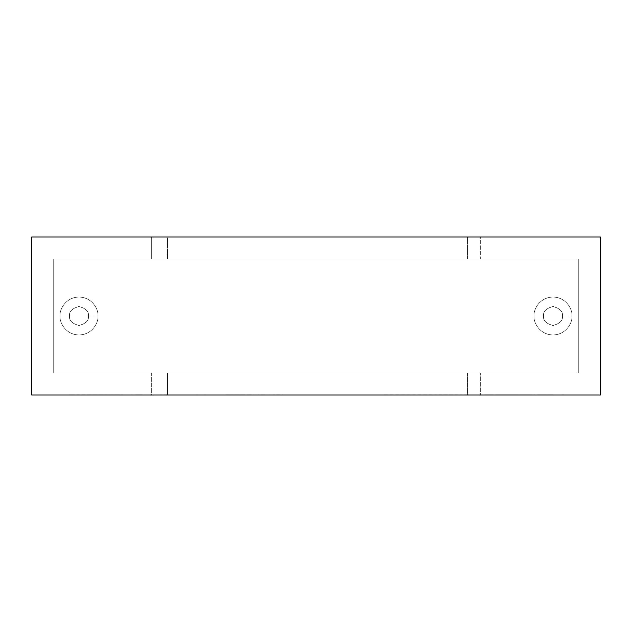 <?xml version="1.0" encoding="UTF-8"?>
<svg xmlns="http://www.w3.org/2000/svg" width="632" height="632" viewBox="0 0 632 632"><rect width="100%" height="100%" fill="white"/><g stroke="black" fill="none" stroke-linecap="round" stroke-linejoin="round"><path stroke-width="0.47" stroke-dasharray="3.16 2.37" d="M578.28 372.88L578.28 259.12L578.28 372.88L53.72 372.88L53.72 259.12L578.28 259.12L53.72 259.12L53.72 372.88L578.28 372.88L578.28 259.12L53.72 259.12L53.72 372.88L578.28 372.88L53.72 372.88L53.72 259.12L578.28 259.12L578.28 372.88L53.72 372.88L578.28 372.88L578.28 259.12L53.72 259.12L578.28 259.12L480.32 259.12L480.32 237L31.6 237L151.68 237L151.68 259.12L53.72 259.12L578.28 259.12L578.28 372.88L53.72 372.88L53.72 259.12L53.72 372.88L53.72 259.12L53.72 372.88L151.68 372.88L151.68 395L480.32 395L480.32 372.88L578.28 372.88L578.28 259.12L578.28 372.88M571.96 316C572.718 310.454 567.03 297.301 553 297.04C538.97 297.301 533.282 310.454 534.04 316C533.282 321.546 538.97 334.699 553 334.96C567.03 334.699 572.718 321.546 571.96 316C572.718 321.546 567.03 334.699 553 334.96C538.97 334.699 533.282 321.546 534.04 316C533.282 310.454 538.97 297.301 553 297.04C567.03 297.301 572.718 310.454 571.96 316L562.48 316C563.017 311.521 559.857 308.361 553 306.52C546.143 308.361 542.983 311.521 543.52 316C542.983 320.479 546.143 323.639 553 325.48C559.857 323.639 563.017 320.479 562.48 316C563.017 320.479 559.857 323.639 553 325.48C546.143 323.639 542.983 320.479 543.52 316C542.983 311.521 546.143 308.361 553 306.52C559.857 308.361 563.017 311.521 562.48 316C563.017 320.479 559.857 323.639 553 325.48C546.143 323.639 542.983 320.479 543.52 316C542.983 311.521 546.143 308.361 553 306.52C559.857 308.361 563.017 311.521 562.48 316C563.017 311.521 559.857 308.361 553 306.52C546.143 308.361 542.983 311.521 543.52 316C542.983 320.479 546.143 323.639 553 325.48C559.857 323.639 563.017 320.479 562.48 316L571.96 316M97.96 316C98.718 310.454 93.03 297.301 79 297.04C64.97 297.301 59.282 310.454 60.04 316C59.282 321.546 64.97 334.699 79 334.96C93.03 334.699 98.718 321.546 97.96 316C98.718 321.546 93.03 334.699 79 334.96C64.97 334.699 59.282 321.546 60.04 316C59.282 310.454 64.97 297.301 79 297.04C93.03 297.301 98.718 310.454 97.96 316L88.48 316C89.017 311.521 85.857 308.361 79 306.52C72.143 308.361 68.983 311.521 69.52 316C68.983 320.479 72.143 323.639 79 325.48C85.857 323.639 89.017 320.479 88.48 316C89.017 320.479 85.857 323.639 79 325.48C72.143 323.639 68.983 320.479 69.52 316C68.983 311.521 72.143 308.361 79 306.52C85.857 308.361 89.017 311.521 88.48 316C89.017 320.479 85.857 323.639 79 325.48C72.143 323.639 68.983 320.479 69.52 316C68.983 311.521 72.143 308.361 79 306.52C85.857 308.361 89.017 311.521 88.48 316C89.017 311.521 85.857 308.361 79 306.52C72.143 308.361 68.983 311.521 69.52 316C68.983 320.479 72.143 323.639 79 325.48C85.857 323.639 89.017 320.479 88.48 316L97.96 316M388.119 395L436.199 395L388.119 395M375.708 395L382.494 394.842L375.708 395M461.155 395L438.529 394.842L461.155 394.842M93.125 395L98.165 395M522.783 395L550.417 394.842M519.67 395L531.425 395M558.38 395L541.197 395L558.38 395M514.938 395L491.017 395L514.938 395M600.4 237L480.32 237L600.4 237L600.4 395L480.32 395L600.4 395L600.4 237M31.6 395L151.68 395L31.6 395L31.6 237L31.6 395M443.024 395L456.154 394.842L443.024 394.842M486.593 395L459.82 395L486.593 394.842M532.334 395L522.783 394.842M499.722 394.842L516.099 394.842C517.529 394.842 517.529 394.842 516.107 394.842C517.529 394.842 517.529 394.842 516.107 394.842L516.099 394.842C517.529 394.842 517.529 394.842 516.107 394.842L509.748 394.842L516.107 395C517.529 395 517.529 395 516.107 395L509.748 395L516.107 395C517.529 395 517.529 395 516.107 395C517.529 395 517.529 395 516.107 395L509.748 394.842L518.066 394.842C519.504 394.842 519.504 394.842 518.082 394.842C519.504 394.842 519.504 394.842 518.082 394.842L497.755 395M503.586 395L515.096 394.842L501.705 394.842M438.529 395L441.492 395M283.46 395L254.973 395L283.46 394.842M216.397 395L204.926 394.842L216.397 395M137.871 394.842L142.39 394.842M126.89 395L111.896 394.842L126.89 395M543.164 394.842L522.901 395M494.951 395L506.635 394.842L494.951 395M533.076 395L538.409 394.842L533.076 395M497.416 395L502.732 394.842L497.416 395M476.615 395L469.845 394.842L476.615 395M432.47 395L441.049 395C442.479 395 442.479 395 441.057 395L434.792 395L441.057 395C442.479 395 442.479 395 441.057 395C442.479 395 442.479 395 441.057 395L432.47 395L441.049 394.842C442.479 394.842 442.479 394.842 441.057 394.842C442.479 394.842 442.479 394.842 441.057 394.842L441.049 394.842C442.479 394.842 442.479 394.842 441.057 394.842L432.47 395M427.69 395L417.436 394.842L427.69 395M272.566 395L282.496 394.842L272.566 395M143.97 395L154.824 395L143.97 394.842M140.723 395L128.999 395L140.723 394.842M108.838 395L101.91 394.842L108.838 395M97.423 395L84.83 394.842L97.423 395M125.61 395L68.722 394.842L125.61 395M159.935 395L169.897 395L159.935 395M187.206 395L178.706 394.842L187.206 395M206.324 395L194.601 395L206.324 394.842M211.918 395L209.666 394.842L211.918 395M221.469 395L214.525 394.842L221.469 395M226.738 395L239.781 395L226.738 394.842M253.345 395L241.622 395L253.345 394.842M256.584 395L267.439 395L256.584 394.842M136.338 395L252.081 394.842L136.338 395M567.086 395L486.814 395L567.086 394.842M565.403 395L488.473 395L565.403 394.842M533.835 395L538.014 395L533.835 394.842M497.755 394.842L515.143 394.842L499.722 395M551.254 394.842L543.164 395M541.197 394.842L539.515 394.842L541.197 395M531.425 394.842L519.67 394.842M264.389 394.842L258.227 394.842L264.389 395M203.654 395L196.915 395L203.654 394.842M160.07 395L167.512 394.842L160.07 395M102.882 395L71.029 394.842L102.882 395M105.71 395L122.995 394.842L105.71 395M138.053 395L131.314 395L138.053 394.842M145.613 395L146.687 394.842L145.613 395M272.7 395L280.142 394.842L272.7 395M484.712 395L491.001 394.842L484.712 395M522.411 394.842L527.783 394.842L522.411 395M511.723 395L518.082 395C519.504 395 519.504 395 518.082 395L511.723 395L518.082 395C519.504 395 519.504 395 518.082 395C519.504 395 519.504 395 518.082 395L511.723 395M88.132 395L71.029 394.842L88.132 395M112.946 394.842L98.165 394.842M112.946 395L118.066 395M196.915 394.842L198.029 394.842L196.915 394.842M167.512 394.842L160.07 394.842L167.512 394.842M88.986 394.842L122.995 394.842L88.986 394.842M118.066 394.842L93.125 394.842M71.029 394.842L102.882 394.842L71.029 394.842M131.314 394.842L132.428 394.842L131.314 394.842M280.142 394.842L272.7 394.842L280.142 394.842M484.712 394.842L491.001 394.842L484.712 394.842M550.393 394.842L551.096 394.842M511.723 394.842L518.082 394.842C519.504 394.842 519.504 394.842 518.082 394.842L511.723 394.842M142.342 394.842L137.808 394.842M245.042 394.842L225.798 394.842L245.042 394.842M552.597 395L539.183 394.842L552.597 394.842M127.158 395L124.717 394.842L127.158 395M124.717 395L114.005 394.842L124.717 395M460.104 395L462.34 394.842L460.104 395M493.948 394.842L482.406 394.842L493.948 395M506.177 395L503.807 394.842L506.177 395M503.807 395L514.511 394.842L503.807 395M519.923 395L528.502 395M528.502 394.842L519.923 394.842M553.245 394.842L540.273 394.842L553.245 395M443.474 395L440.512 394.842L443.474 395M440.512 395L447.661 394.842L440.512 395M447.661 395L450.15 394.842L447.661 395M461.684 395L470.84 394.842L461.684 395M470.342 395L458.943 395L470.342 394.842M458.943 395L461.273 394.842L458.943 395M467.388 394.842L461.273 394.842L467.388 395M488.56 395L485.25 395L488.56 394.842M484.989 395L490.266 394.842L484.989 395M489.231 395L482.769 395L489.231 394.842M482.769 395L480.494 394.842L482.769 395M480.494 395L492.676 394.842L480.494 395M520.815 395L521.495 395L520.815 394.842M530.09 395L532.594 394.842L530.09 395M554.138 395L541.158 394.842L554.138 395M140.099 394.842L134.987 394.842L140.099 394.842M231.604 395L240.026 395L231.604 394.842M240.737 394.842L240.026 394.842L240.737 395M260.763 395L269.185 395L260.763 394.842M269.911 394.842L269.185 394.842L269.911 395M446.2 395L447.053 395L446.2 394.842M447.843 394.842L447.053 394.842L447.843 395M441.492 394.842L438.529 394.842M458.587 395L463.169 394.842L458.587 395M463.169 395L465.444 394.842L463.169 395M487.256 395L488.291 395L487.256 394.842M501.658 394.842L503.586 394.842M501.042 395L501.895 395L501.042 394.842M495.251 395L492.976 394.842L495.251 395M504.225 394.842L492.976 394.842L504.225 395M518.84 395L517.948 395L518.84 394.842M530.367 395L520.926 395M528.115 395L530.619 394.842L528.115 395M435.638 395L456.154 394.842L435.638 395M459.82 395L472.302 394.842L459.82 395M472.302 395L477.326 394.842L472.302 395M505.553 395L510.601 394.842L505.553 395M549.5 394.842L528.557 395L549.5 395M528.557 395L533.305 394.842L528.557 395M545.708 394.842L533.305 394.842L545.708 395M528.178 395L552.739 395L528.178 394.842M552.739 395L534.135 394.842L552.739 395M377.114 394.842L378.521 395L377.114 394.842M378.584 395L382.494 394.842L378.584 395M418.961 395L428.559 394.842L418.961 395M434.777 395L428.559 394.842L434.777 395M431.798 395L411.448 394.842L431.798 395M408.438 395L411.448 394.842L408.438 395M402.876 395L393.025 394.842L402.876 395M396.541 395L390.655 394.842L396.541 395M388.206 395L384.564 394.842L388.206 395M384.564 394.842L436.199 394.842L384.564 395M393.768 395L405.665 394.842L393.768 395M395.435 394.842L405.665 394.842L395.435 394.842M167.48 372.88L467.522 372.88L467.522 395L167.48 395L167.48 372.88L167.48 395L151.68 395L151.68 372.88L167.48 372.88M467.522 372.88L480.32 372.88L480.32 395L467.522 395L467.522 372.88M151.68 259.12L151.68 237L167.48 237L167.48 259.12L151.68 259.12M167.48 259.12L167.48 237L467.522 237L467.522 259.12L167.48 259.12M467.522 259.12L467.522 237L480.32 237L480.32 259.12L467.522 259.12"/><path stroke-width="0.95" d="M31.6 237L600.4 237L31.6 237L31.6 395L600.4 395L31.6 395L31.6 237M600.4 395L600.4 237L600.4 395"/></g></svg>
